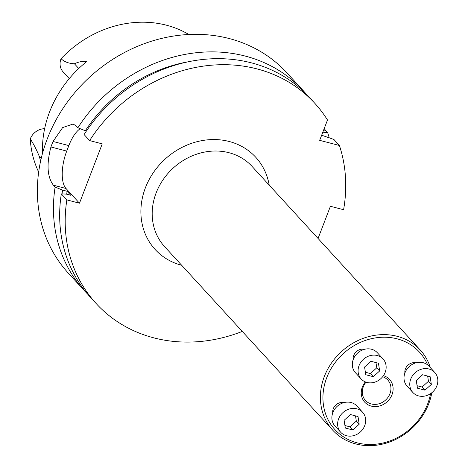 <?xml version="1.0" encoding="UTF-8"?>
<svg xmlns="http://www.w3.org/2000/svg" width="468" height="468" viewBox="0 0 468 468"><rect width="100%" height="100%" fill="white"/><g stroke="black" fill="none" stroke-linecap="round" stroke-linejoin="round"><path stroke-width="0.7" d="M321.656 135.211L333.889 139.452L339.411 145.484L319.685 140.347L327.495 120.007A148.239 130.151 137.5 0 0 314.771 103.258A148.239 130.151 137.5 0 0 89.628 140.581L102.246 143.869L79.472 203.194L65.994 188.475A29.671 12.349 104.6 0 1 66.731 151.094L68.843 145.595A29.671 12.349 104.6 0 1 80.215 128.7M318.059 238.464L330.414 206.283L343.594 209.717A148.239 130.151 137.5 0 0 339.411 145.484M188.826 34.497A105.347 92.488 -42.5 0 0 61.051 58.716A14.479 12.712 137.5 0 0 63.092 71.873L69.27 78.612M38.663 172.054A105.347 92.488 -42.5 0 1 30.244 138.973A14.479 12.712 -42.5 0 1 44.635 128.694M61.051 58.716C64.362 61.84 68.814 63.525 74.418 63.771C79.11 61.641 83.146 60.957 86.516 61.717A107.587 94.46 137.5 0 0 49.59 111.91A107.587 94.46 137.5 0 0 42.518 153.311M84.41 290.704L68.334 273.154A148.239 130.151 -42.5 0 1 47.209 139.037A148.239 130.151 -42.5 0 1 286.948 72.891L303.024 90.441A148.239 130.151 137.5 0 0 77.881 127.764L76.149 125.869L73.084 124.032L62.63 127.588L53.036 141.476A148.239 130.151 137.5 0 0 51.954 144.22A148.239 130.151 137.5 0 0 50.93 146.975C46.42 164.239 47.233 176.98 53.375 185.188L55.113 187.083A148.239 130.151 137.5 0 0 84.41 290.704A148.239 130.151 137.5 0 0 87.586 294.039M306.066 93.898A148.239 130.151 137.5 0 0 303.024 90.441M323.68 129.94L325.64 130.455L324.178 128.636M325.64 130.455L327.664 132.666A148.239 130.151 137.5 0 1 329.209 137.686M61.331 193.875L66.854 199.9A148.239 130.151 137.5 0 0 96.151 303.521L90.628 297.496A148.239 130.151 -42.5 0 1 61.331 193.875L66.228 194.091L70.756 195.267L67.088 191.266A136.399 119.755 137.5 0 0 66.719 194.22M67.088 191.266L62.554 190.084A141.406 124.155 137.5 0 0 62.057 193.904M62.554 190.084L55.113 187.083M322.317 135.381A141.406 124.155 137.5 0 0 321.972 134.392M322.815 132.187L327.664 132.666M96.151 303.521A148.239 130.151 137.5 0 0 242.272 331.42M89.628 140.581L84.1 134.55A148.239 130.151 -42.5 0 1 309.243 97.227L314.771 103.258M188.294 61.782A141.406 124.155 137.5 0 0 85.328 130.765L86.41 131.046M77.881 127.764L85.328 130.765M40.628 160.998L39.072 155.844L41.26 158.225M30.244 138.973C33.14 143.167 36.089 148.789 39.072 155.844M79.472 203.194L66.854 199.9M430.379 367.678A59.337 52.094 137.5 0 0 420.287 350.058A59.337 52.094 137.5 0 0 397.192 336.311A59.337 52.094 137.5 0 0 331.332 363.238A59.337 52.094 137.5 0 0 332.777 430.221A59.337 52.094 137.5 0 0 355.873 443.962A59.337 52.094 137.5 0 0 431.812 392.734M416.075 362.799A8.898 7.816 137.5 0 0 404.896 373.037M364.391 349.327A8.898 7.816 137.5 0 0 353.205 359.57M343.933 402.615A8.898 7.816 137.5 0 0 332.754 412.858M427.658 364.917A57.336 50.339 137.5 0 0 397.145 338.838A57.336 50.339 137.5 0 0 326.734 377.699A57.336 50.339 137.5 0 0 357.213 442.851A57.336 50.339 137.5 0 0 427.629 403.989A57.336 50.339 137.5 0 0 430.537 393.67M383.438 375.681A16.836 14.783 -42.5 0 1 391.997 394.705A16.836 14.783 -42.5 0 1 371.317 406.119A16.836 14.783 -42.5 0 1 365.338 381.906M382.654 376.74A15.128 13.285 -42.5 0 1 389.785 394.103A15.128 13.285 -42.5 0 1 371.358 403.966A15.128 13.285 -42.5 0 1 366.023 382.163M359.196 424.236L352.849 429.981L345.314 428.021L344.126 420.311L350.479 414.56L358.014 416.526L359.196 424.236L356.318 421.095L355.516 415.876M352.849 429.981L349.97 426.839L356.318 421.095M344.928 425.529L349.97 426.839M356.827 408.816A14.836 13.022 137.5 0 0 340.365 415.549A14.836 13.022 137.5 0 0 340.722 432.292A14.836 13.022 137.5 0 0 360.459 431.876A14.836 13.022 137.5 0 0 362.601 412.255A14.836 13.022 137.5 0 0 356.827 408.816M362.601 412.255L356.844 405.967A14.836 13.022 137.5 0 0 351.07 402.533A14.836 13.022 137.5 0 0 334.608 409.266A14.836 13.022 137.5 0 0 334.971 426.009L340.722 432.292M379.653 370.954L373.3 376.699L365.765 374.733L364.578 367.023L370.931 361.278L378.466 363.244L379.653 370.954L376.775 367.813L375.974 362.595M373.3 376.699L370.422 373.558L376.775 367.813M365.385 372.241L370.422 373.558M377.284 355.534A14.836 13.022 137.5 0 0 360.816 362.261A14.836 13.022 137.5 0 0 361.179 379.01A14.836 13.022 137.5 0 0 380.917 378.594A14.836 13.022 137.5 0 0 383.052 358.968A14.836 13.022 137.5 0 0 377.284 355.534M383.052 358.968L377.302 352.685A14.836 13.022 137.5 0 0 371.528 349.251A14.836 13.022 137.5 0 0 355.06 355.978A14.836 13.022 137.5 0 0 355.423 372.727L361.179 379.01M431.338 384.421L424.985 390.166L417.45 388.2L416.268 380.49L422.616 374.745L430.15 376.711L431.338 384.421L428.46 381.28L427.658 376.061M424.985 390.166L422.107 387.024L428.46 381.28M417.07 385.708L422.107 387.024M428.969 369A14.836 13.022 137.5 0 0 412.501 375.728A14.836 13.022 137.5 0 0 412.864 392.476A14.836 13.022 137.5 0 0 432.602 392.061A14.836 13.022 137.5 0 0 434.743 372.434A14.836 13.022 137.5 0 0 428.969 369M434.743 372.434L428.986 366.151A14.836 13.022 137.5 0 0 423.212 362.718A14.836 13.022 137.5 0 0 406.745 369.445A14.836 13.022 137.5 0 0 407.107 386.194L412.864 392.476M68.843 145.595L53.036 141.476M66.731 151.094L50.93 146.975M65.994 188.475L53.375 185.188M74.418 63.771L78.753 68.509M181.689 265.286A68.24 59.91 -42.5 0 1 145.419 187.744A68.24 59.91 -42.5 0 1 229.221 141.494A68.24 59.91 -42.5 0 1 269.199 185.123M332.777 430.221L164.584 246.613A59.337 52.094 -42.5 0 1 163.139 179.63A59.337 52.094 -42.5 0 1 228.998 152.708A59.337 52.094 -42.5 0 1 252.094 166.45L420.287 350.058"/></g></svg>
